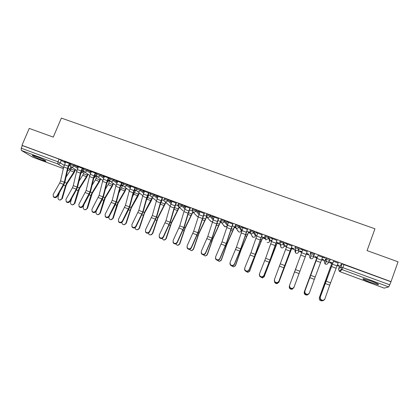 <?xml version="1.0" encoding="UTF-8"?>
<svg xmlns="http://www.w3.org/2000/svg" width="419" height="419" viewBox="0 0 419 419"><rect width="100%" height="100%" fill="white"/><g stroke="black" fill="none" stroke-linecap="round" stroke-linejoin="round"><path stroke-width="0.63" d="M42.052 160.1L45.687 161.215C47.473 161.467 41.214 158.361 36.181 156.512L32.572 155.407C30.812 155.182 37.139 158.298 42.052 160.1M369.668 282.097L378.121 284.637C379.436 284.553 377.299 283.433 371.716 281.269L363.304 278.745C362.021 278.845 364.142 279.96 369.668 282.097M78.096 167.558L74.257 164.945L70.853 163.656M91.038 172.398L87.246 169.747L83.831 168.454M104.106 177.289L100.371 174.597L96.936 173.304M117.304 182.244L113.628 179.5L110.176 178.206M130.634 187.256L127.025 184.449L123.553 183.155M144.099 192.331L140.559 189.451L137.065 188.152M157.696 197.475L154.234 194.505L150.714 193.206M171.429 202.691L168.05 199.612L164.51 198.313M185.298 207.992L182.019 204.771L178.447 203.472M199.297 213.381L196.129 209.987L192.531 208.683M213.428 218.88L210.39 215.261L206.766 213.957M227.679 224.516L224.804 220.588L221.148 219.284M241.711 229.879L239.375 225.972L235.677 224.673M255.8 235.09L254.103 231.414L250.368 230.125M270.03 240.354L268.988 236.913L265.279 235.457L264.771 236.505M279.808 242.318L279.897 242.056L281.668 242.575L283.642 243.528L284.045 246.66L284.417 245.66L284.035 242.475L280.295 241.009L279.777 242.067M298.946 251.054L299.25 248.1L295.468 246.623L294.945 247.692M310.28 253.385L310.982 255.731L311.547 256.046C312.789 256.376 313.69 255.972 314.245 254.846L314.638 253.788L310.673 252.322L310.28 253.385L314.245 254.846L313.255 257.502C312.726 258.575 311.872 258.958 310.683 258.643L311.149 258.759M329.8 260.592L330.188 259.534L328.307 258.607L326.186 258.057L325.793 259.12L329.8 260.602C329.245 261.739 328.339 262.137 327.082 261.807L326.469 261.461L325.793 259.12L324.275 261.592L324.919 263.823L325.505 264.153C326.705 264.473 327.569 264.09 328.093 263.006L329.187 261.461M70.994 166.83L71.471 167.024C72.518 167.291 73.315 166.919 73.854 165.903L77.704 168.496M83.344 171.413L84.444 171.837C85.502 172.109 86.304 171.732 86.848 170.711L90.645 173.34M95.82 176.038L96.936 176.446M108.416 180.704L109.658 181.165M121.138 185.423L122.51 185.931M134.368 190.331L135.489 190.745M147.881 195.338L148.593 195.605M161.535 200.402L161.834 200.512M206.635 217.126L207.106 217.299M220.436 222.243L221.483 222.63M234.383 227.412L236.007 228.015M241.627 230.099L242.062 230.261M248.472 232.634L250.688 233.456M255.71 235.321L256.742 235.703M262.708 237.913L265.52 238.961M269.941 240.595L271.585 241.208M277.09 243.25L280.51 244.518M284.318 245.927L286.586 246.77M291.629 248.64L295.107 249.928M298.847 251.316L301.753 252.395M306.315 254.087L309.751 255.36M313.532 256.758L316.769 257.963M321.64 259.77L324.547 260.843M324.699 260.901L326.81 261.681M328.569 262.336L331.728 263.509M337.195 265.536L339.505 266.39M340.794 266.866L342.899 267.647M32.572 157.12L21.317 150.4L21.228 148.2L22.364 145.566L59.042 159.115L65.285 162.771M69.135 165.316L70.596 166.285M29.236 128.413L21.956 145.309L391.021 281.662L398.05 261.802L367.081 250.604L374.942 228.795L61.368 118.085L53.271 137.107L29.236 128.413M22.364 145.566L21.956 145.309M339.6 266.133L341.867 263.85L340.767 266.877L389.749 284.82L388.706 286.915L384.176 288.125M389.749 284.82L391.021 281.662M338.112 263.022L333.466 261.304M332.817 263.085L330.01 262.043L331.942 262.917M321.86 259.183L323.63 259.68M323.578 259.822L321.907 259.042M322.562 257.271L324.673 257.884M324.62 258.031L318 255.585M317.345 257.35L315.041 256.496L316.984 257.376M306.535 253.505L308.751 254.165L306.54 253.348M307.195 251.589L300.517 248.949M302.02 251.672L300.261 251.023M291.844 248.058L294.007 248.703L291.362 247.723M292.017 245.974L285.412 243.366M286.858 246.058L285.638 245.602M277.31 242.674L279.415 243.298L276.341 242.161M276.996 240.422L270.47 237.84M271.852 240.496L271.172 240.244M262.142 234.928L255.69 232.377M247.446 229.492L241.061 226.972M232.906 224.118L226.595 221.62M218.519 218.797L212.276 216.33M204.289 213.533L198.114 211.092M190.2 208.327L184.093 205.907M176.263 203.173L170.224 200.78M162.467 198.072L156.497 195.704M150.552 193.609L142.905 190.682M136.913 188.524L129.461 185.706M123.411 183.491L116.147 180.788M110.04 178.531L102.969 175.917M109.726 180.432L108.647 180.029M96.799 173.634L89.928 171.093M96.485 175.524L95.961 175.331M83.69 168.789L77.017 166.317M83.381 170.669L82.883 170.486L83.391 170.706M81.941 170.166L83.365 171.135L83.025 172.178L80.877 173.194M94.872 175.074L95.857 175.765L95.501 176.808L93.866 177.902M107.929 180.05L108.469 180.437L108.097 181.479L107.044 182.475M121.112 185.088L120.478 186.727M295.316 247.027L295.332 246.655M324.275 261.592L326.186 258.057M337.41 264.944L338.657 265.248M338.604 265.389L337.463 264.803M70.717 163.991L64.233 161.593M95.909 175.456L96.543 175.692M108.594 180.154L109.783 180.599L110.794 181.605C111.873 181.883 112.685 181.506 113.23 180.474L116.911 183.197M121.4 184.905L122.73 185.392M134.588 189.791L135.709 190.205M148.101 194.798L148.813 195.06M161.755 199.853L162.053 199.968M234.598 226.847L235.242 227.088M248.687 232.068L249.939 232.529M262.923 237.343L264.792 238.034M271.119 240.38L271.8 240.632M285.585 245.744L286.806 246.194M300.208 251.159L301.973 251.814M83.056 172.104L83.365 171.135M95.532 176.729L95.857 175.765M108.133 181.401L108.469 180.437M120.855 186.115L121.206 185.161M390.848 281.72L341.867 263.85M300.465 249.096L302.675 249.918M285.355 243.512L287.513 244.308M270.412 237.987L272.512 238.762M264.724 237.856L261.487 236.656M255.632 232.519L257.669 233.273M249.871 232.351L246.786 231.209M241.009 227.114L242.989 227.847M235.179 226.909L232.246 225.825M226.538 221.761L228.465 222.473M220.645 221.525L217.859 220.494M212.224 216.471L214.099 217.162M206.263 216.199L203.624 215.219M198.056 211.234L199.879 211.904M192.038 210.925L189.54 210.003M184.041 206.048L185.806 206.703M177.96 205.708L175.603 204.833M170.166 200.916L171.884 201.555M164.028 200.549L161.807 199.727M156.439 195.841L158.104 196.459M150.243 195.443L148.153 194.667M142.853 190.818L144.471 191.415M148.818 193.023L150.531 193.657M136.599 190.383L134.64 189.66M129.403 185.842L130.974 186.424M135.306 188.026L136.877 188.608M123.097 185.381L121.269 184.706M116.094 180.924L117.613 181.485M121.934 183.082L123.364 183.611M102.917 176.048L104.394 176.598M108.694 178.185L109.988 178.667M89.87 171.224L91.3 171.753M95.59 173.34L96.742 173.77M76.96 166.453L78.343 166.966M82.622 168.543L83.638 168.92M64.175 161.724L65.516 162.221M69.779 163.798L70.659 164.122M320.315 297.123L320.446 298.894C322.07 300.769 323.557 300.769 324.903 298.888L329.722 285.182L325.165 283.459L320.132 297.495L320.263 299.266C321.834 301.109 323.306 301.135 324.678 299.339M333.519 261.152L320.132 297.495M333.566 261.168L325.165 283.459M338.17 262.87L329.722 285.182M319.283 297.909L319.336 297.762C319.069 299.868 320.043 300.9 322.248 300.847L322.688 300.695M332.031 262.792L319.336 297.762M331.995 262.781L319.398 297.464M304.859 291.184L305.011 293.028C306.629 294.798 308.091 294.761 309.4 292.928L314.329 279.353L309.824 277.645L304.707 291.566L304.864 293.405C306.478 295.17 307.934 295.138 309.238 293.305M318.052 255.433L304.707 291.566M318.063 255.438L309.824 277.645M322.614 257.119L314.329 279.353M302.733 249.771L289.571 285.308L289.749 287.214C291.352 288.885 292.792 288.827 294.059 287.036L293.934 287.424C292.666 289.215 291.231 289.272 289.634 287.602L289.456 285.7M307.247 251.442L293.934 287.424M307.232 251.437L294.059 287.036M287.565 244.162L274.45 279.499L274.649 281.453C276.236 283.04 277.65 282.956 278.892 281.207L278.797 281.605C277.556 283.354 276.147 283.438 274.565 281.851L274.319 280.023M292.069 245.827L278.797 281.605M292.022 245.812L278.892 281.207M304.314 291.786L304.252 291.959C303.979 294.007 304.912 295.039 307.048 295.049L308.085 294.531M317.042 257.24L304.252 291.959M317.036 257.235L304.351 291.676M289.33 286.229C289.058 288.22 289.958 289.241 292.022 289.304L293.792 287.727M303.833 260.723L304.435 259.089M296.772 266.086L292.31 278.08M291.896 247.922L278.824 282.411M274.476 281.699C274.869 283.045 275.765 283.679 277.163 283.616L279.054 281.95M291.849 247.907L284.731 266.206M283.977 268.212L278.907 282.212M272.565 238.615L265.636 258.314L259.497 273.754L259.712 275.749C261.283 277.258 262.676 277.153 263.891 275.44L263.823 275.849C262.613 277.561 261.22 277.661 259.654 276.158L259.345 274.455M277.053 240.276L270.218 259.597L263.823 275.849M276.969 240.244L269.998 259.963L263.891 275.44M257.727 233.132L250.939 252.762L244.701 268.066L244.932 270.098C246.482 271.533 247.854 271.412 249.048 269.736L249.012 270.155C247.823 271.826 246.456 271.952 244.906 270.517L244.544 268.946M262.2 234.781L255.506 254.045L249.012 270.155M262.084 234.74L254.412 256.658L249.048 269.736M277.362 242.538L264.059 276.975M260.042 276.608L262.472 277.986L264.431 276.331M277.284 242.507L269.087 263.038L264.253 276.577M262.975 237.206L255.559 255.092L249.446 271.575M245.686 271.224L247.943 272.413L249.965 270.763M262.87 237.17L255.663 254.522L249.755 270.999M243.046 227.7L236.4 247.268L230.068 262.441L230.309 264.504C231.843 265.876 233.194 265.735 234.368 264.096L234.362 264.52C233.189 266.159 231.838 266.301 230.314 264.934L229.911 263.488M247.503 229.35L240.951 248.546L234.362 264.52M247.357 229.298L240.674 248.881L234.368 264.096M228.523 222.332L222.018 241.836L215.586 256.878L215.843 258.968C217.351 260.272 218.687 260.126 219.839 258.513L219.865 258.947C218.713 260.555 217.382 260.707 215.869 259.403L215.445 258.073M232.964 223.976L226.548 243.109L219.865 258.947M232.786 223.908L226.244 243.434L219.839 258.513M214.151 217.021L207.782 236.457L201.261 251.374L201.523 253.485C203.016 254.736 204.331 254.569 205.467 252.992L205.519 253.432C204.383 255.009 203.068 255.176 201.581 253.924L201.141 252.704M218.577 218.655L212.297 237.725L205.519 253.432M218.372 218.582L211.967 238.039L205.467 252.992M199.931 211.763L193.698 231.136L187.084 245.927L187.351 248.053C188.828 249.253 190.126 249.075 191.253 247.524L191.331 247.98C190.205 249.525 188.911 249.703 187.44 248.504L186.989 247.383M204.341 213.391L198.197 232.398L191.331 247.98M204.111 213.308L197.836 232.702L191.253 247.524M185.863 206.562L183.957 211.658L179.761 225.872L173.063 240.537L173.33 242.674C174.786 243.827 176.069 243.643 177.179 242.119L177.284 242.58C176.174 244.099 174.896 244.282 173.445 243.135L172.989 242.103M190.257 208.185L188.466 212.936L184.245 227.129L177.284 242.58M189.996 208.091L188.089 213.198L183.857 227.417L177.179 242.119M171.942 201.413L170.041 206.483L165.971 220.661L159.178 235.2L159.456 237.353C160.891 238.458 162.158 238.264 163.258 236.772L163.389 237.238C162.289 238.73 161.027 238.924 159.592 237.819L159.141 236.866M176.32 203.032L174.534 207.756L170.433 221.913L163.389 237.238M176.032 202.927L174.131 208.002L170.02 222.19L163.258 236.772M158.162 196.317L156.271 201.361L152.317 215.502L145.445 229.926L145.718 232.084C147.137 233.147 148.389 232.943 149.478 231.477L149.641 231.953C148.551 233.42 147.299 233.619 145.885 232.555L145.435 231.67M162.525 197.93L160.749 202.628L156.764 216.754L149.641 231.953M162.211 197.815L160.32 202.869L156.329 217.016L149.478 231.477M144.524 191.279L142.643 196.296L138.809 210.396L131.854 224.699L132.126 226.862C133.525 227.889 134.761 227.679 135.845 226.234L136.028 226.721C134.949 228.161 133.708 228.371 132.315 227.344L131.875 226.522M148.876 192.887L147.1 197.559L143.235 211.642L136.028 226.721M148.53 192.761L146.645 197.784L142.779 211.899L135.845 226.234M248.739 231.932L241.166 249.656L235.646 265.258L234.98 266.206M231.403 265.746L233.566 266.898L235.646 265.258M248.603 231.885L241.244 249.075L235.41 265.484M234.65 226.716L226.925 244.272L221.478 259.811L220.672 260.875M217.231 260.251L219.347 261.44L221.478 259.811M234.488 226.653L226.972 243.68L221.216 260.021M220.677 221.625L212.826 238.94L207.457 254.422L206.515 255.569M203.184 254.768L205.284 256.035L207.457 254.422M220.514 221.478L212.852 238.348L207.169 254.621M206.703 216.953L198.878 233.666L193.583 249.085L192.51 250.305M189.268 249.31L191.363 250.688L193.583 249.085M206.536 216.749L198.878 233.069L193.264 249.274M192.955 212.103L185.072 228.449L179.845 243.806L178.662 245.078M175.493 243.874L177.593 245.393L179.845 243.806M192.745 211.925L185.046 227.842L179.505 243.978M179.342 207.311L171.408 223.285L166.254 238.573L164.966 239.888M161.865 238.469L163.965 240.155L166.254 238.573M179.117 207.096L171.355 222.672L165.882 238.741M165.882 202.524L157.884 218.168L152.799 233.404L151.416 234.745M148.384 233.084C148.661 234.231 149.358 234.86 150.479 234.965L152.799 233.404M162.106 199.837L160.372 203.969M165.631 202.304L157.806 217.55L152.406 233.556M152.568 197.752L151.002 201.303L144.492 213.109L139.48 228.282L138.013 229.643M135.054 227.711C135.232 228.978 135.929 229.685 137.133 229.832L139.48 228.282M148.865 194.929L146.278 200.56M152.291 197.522L144.398 212.485L139.061 228.423M131.027 186.287L129.157 191.279L125.433 205.347L118.399 219.53L118.671 221.698C120.049 222.688 121.274 222.473 122.353 221.049L122.558 221.541C121.484 222.96 120.263 223.175 118.886 222.185L118.451 221.415M135.363 187.89L133.598 192.536L129.848 206.588L128.727 209.49L122.558 221.541M134.991 187.754L133.116 192.75L129.361 206.829L122.353 221.049M117.671 181.348L115.801 186.314L112.198 200.345L105.085 214.413L105.347 216.581C106.714 217.54 107.929 217.314 108.998 215.916L109.228 216.414C108.16 217.812 106.95 218.032 105.588 217.079L105.164 216.356M121.987 182.946L120.227 187.565L116.592 201.581L115.476 204.472L109.228 216.414M121.594 182.799L119.724 187.77L116.084 201.811L108.998 215.916M104.446 176.462L102.587 181.401L99.094 195.39L91.902 209.348L92.164 211.516C93.51 212.443 94.715 212.213 95.773 210.836L96.03 211.344C94.972 212.716 93.767 212.946 92.426 212.019L92.007 211.338M108.751 178.054L106.997 182.647L103.472 196.626L102.362 199.502L96.03 211.344M108.332 177.897L106.473 182.841L102.943 196.846L95.773 210.836M91.358 171.622L89.509 176.535L86.12 190.493L78.856 204.336L79.112 206.499C80.438 207.395 81.632 207.164 82.69 205.808L82.967 206.321C81.915 207.677 80.726 207.908 79.401 207.012L78.987 206.363M95.647 173.209L93.898 177.782L90.483 191.724L89.373 194.578L82.967 206.321M95.202 173.042L93.348 177.965L89.933 191.933L82.69 205.808M78.4 166.83L76.557 171.717L73.278 185.638L72.456 187.743L65.94 199.371L66.192 201.534C67.501 202.403 68.685 202.168 69.737 200.832L70.036 201.35C68.988 202.686 67.81 202.922 66.501 202.052L66.097 201.434M82.674 168.412L80.93 172.958L77.625 186.864L76.52 189.707L70.036 201.35M82.208 168.239L80.364 173.131L77.049 187.063L76.232 189.173L69.737 200.832M65.574 162.09L63.735 166.951L60.561 180.835L59.744 182.925L53.155 194.458L53.396 196.616C54.69 197.459 55.863 197.223 56.911 195.903L57.235 196.427C56.188 197.747 55.02 197.983 53.726 197.139L53.333 196.548M69.832 163.661L68.098 168.187L64.893 182.056L63.788 184.884L57.235 196.427M69.345 163.483L67.506 168.349L64.296 182.244L63.479 184.344L56.911 195.903M139.401 193.007L137.872 196.406L131.241 208.096L126.292 223.212L124.757 224.589M121.887 222.327C121.924 223.736 122.605 224.542 123.924 224.746L126.292 223.212M135.761 190.074L132.425 196.92M139.098 192.771L131.121 207.468L125.847 223.343M126.365 188.288L124.867 191.562L118.121 203.136L113.24 218.189L111.637 219.582M108.94 216.838C108.699 218.435 109.333 219.394 110.846 219.713L113.24 218.189M122.783 185.266L118.787 193.128M126.035 188.042L124.736 190.912L117.975 202.503L116.765 205.3L112.774 218.309M113.465 183.601L111.993 186.764L105.132 198.229L100.314 213.219L98.659 214.617M96.396 210.657L96.03 211.873C95.794 213.454 96.417 214.408 97.899 214.732L100.314 213.219M109.841 180.73L108.065 184.706L105.342 189.215M113.114 183.349L111.842 186.115L104.965 197.59L103.75 200.366L99.827 213.329M100.691 178.95L99.245 182.014L92.269 193.369L87.519 208.301L85.811 209.699M83.999 204.425L83.25 206.955C83.02 208.521 83.632 209.469 85.083 209.799L87.519 208.301M96.978 176.341L95.333 179.966L92.075 185.219M100.319 178.688L99.073 181.359L92.08 192.719L90.86 195.479L87.005 208.4M88.053 174.335L86.623 177.31L79.537 188.555L74.849 203.43L73.1 204.828M71.67 198.412L70.596 202.089C70.366 203.634 70.968 204.577 72.398 204.912L74.849 203.43M84.324 171.806L82.726 175.268L78.982 181.16M87.655 174.068L86.429 176.65L79.327 187.901L78.102 190.645L74.315 203.519M75.535 169.758L74.121 172.654L66.93 183.789L66.019 185.8L62.3 198.601L60.514 199.999M59.419 192.583L58.063 197.265C57.843 198.8 58.43 199.737 59.838 200.078L62.3 198.601M71.801 167.286L70.24 170.622L66.045 177.054M75.116 169.48L73.906 171.984L66.7 183.129L65.469 185.858L61.745 198.685M70.455 164.609L73.854 165.903L74.257 164.945M83.428 169.417L86.848 170.711L87.246 169.747M96.538 174.273L99.973 175.566L103.713 178.237M100.371 174.597L99.973 175.566C99.429 176.593 98.622 176.97 97.554 176.698L96.669 175.938M109.773 179.175L113.23 180.474L113.628 179.5M123.149 184.13L126.627 185.428L130.241 188.215M127.025 184.449L126.627 185.428C126.082 186.465 125.26 186.848 124.171 186.57L129.366 190.545M136.662 189.137L140.161 190.436L143.707 193.295M140.559 189.451L140.161 190.436C139.616 191.483 138.789 191.865 137.689 191.583L142.816 195.689M150.316 194.196L153.836 195.495L157.308 198.444M154.234 194.505L153.836 195.495C153.286 196.548 152.458 196.93 151.348 196.642L156.402 200.916M164.112 199.308L167.652 200.607L171.041 203.665M168.05 199.612L167.652 200.607C167.108 201.67 166.27 202.052 165.149 201.764L170.119 206.221M178.049 204.472L181.621 205.776L184.91 208.966M182.019 204.771L181.621 205.776C181.071 206.839 180.228 207.227 179.096 206.934L178.023 204.446M192.132 209.689L195.731 210.998L198.915 214.355M196.129 209.987L195.731 210.998C195.181 212.072 194.332 212.454 193.19 212.161L192.096 209.652M206.368 214.968L209.992 216.272L213.046 219.855M210.39 215.261L209.992 216.272C209.442 217.351 208.589 217.744 207.431 217.44L206.321 214.916M220.75 220.305L224.406 221.609L227.297 225.495M224.804 220.588L224.406 221.609C223.856 222.693 222.997 223.081 221.829 222.777L221.452 222.589L220.698 220.237M235.284 225.7L238.977 226.998L241.334 230.864M239.375 225.972L238.977 226.998C238.427 228.093 237.563 228.481 236.379 228.172L235.981 227.973L235.227 225.611M249.97 231.157L253.705 232.451L255.433 236.044L255.81 235.054M254.103 231.414L253.705 232.451C253.155 233.545 252.28 233.938 251.086 233.629L250.662 233.409L249.913 231.047M264.813 236.693L266.589 236.997L268.595 237.955L269.653 241.354M268.988 236.913L268.595 237.955C268.04 239.06 267.16 239.459 265.955 239.139L265.499 238.903L264.761 236.541M284.035 242.475L283.642 243.528C283.092 244.638 282.207 245.036 280.987 244.712L280.5 244.455L279.766 242.093M295.61 251.117L294.835 250.667L295.521 252.919L295.662 250.064L295.076 247.676L298.857 249.158L298.569 252.06L298.951 251.044M299.25 248.1L298.857 249.158C298.307 250.274 297.417 250.672 296.181 250.347L295.662 250.064L295.076 247.676L295.468 246.623M61.394 160.194L60.263 162.871L64.191 165.411M68.15 167.972L69.978 169.25C69.47 170.161 68.716 170.486 67.71 170.224L67.805 170.24M70.931 166.694L69.915 169.114C69.397 170.088 68.637 170.444 67.642 170.187L67.632 170.193M63.588 167.61L57.895 163.991L21.317 150.4M32.425 157.067L63.363 168.595M339.605 266.117L338.552 269.008L340.767 266.877L341.433 269.213L339.186 271.234L338.547 269.019M388.706 286.915L342.077 269.585L339.799 271.591L384.218 288.141M81.558 171.088L82.983 172.052L80.877 173.183M94.485 176.001L95.474 176.687L93.877 177.86M107.547 180.977L108.086 181.364L107.06 182.406M120.73 186.026L120.52 186.596M241.732 229.837L241.349 230.817C240.825 231.864 239.998 232.236 238.867 231.937L239.658 232.058M270.04 240.328L269.663 241.323C269.139 242.381 268.301 242.758 267.149 242.454L267.762 242.575M280.688 245.529L280.342 245.288L281.044 247.55L281.505 247.797C282.673 248.1 283.516 247.723 284.045 246.66L284.035 246.681M309.479 256.098L310.144 258.345L310.982 255.731L310.421 253.359L310.814 252.296M296.526 253.306L296.018 253.191C297.197 253.5 298.045 253.123 298.574 252.055M265.95 240.129L264.887 236.494L265.279 235.457M251.683 235.352L252.935 237.17C254.076 237.468 254.909 237.096 255.433 236.044M237.636 230.078L238.484 231.744L235.981 227.973L235.337 225.558L235.735 224.526M223.741 225.223L224.945 226.763L227.009 226.276M210.019 220.352L210.825 221.473L212.391 221.667M196.6 215.801L198.082 216.681M183.182 210.898L178.777 206.782C177.975 206.164 177.745 205.357 178.096 204.362L178.494 203.356M83.669 171.245L89.792 175.519M70.79 166.547L76.86 170.633M344.067 264.431L342.077 269.585L341.433 269.213L340.904 266.866L342.004 263.834M59.042 159.115L57.906 161.802L60.263 162.871C59.723 163.881 58.932 164.253 57.895 163.991L57.906 161.802L21.228 148.2M339.788 271.596L384.192 288.141M337.065 265.887L332.461 264.18M330.581 282.851L326.024 281.128M336.174 268.27L331.576 266.557M330.968 265.704L331.738 265.992M324.495 284.04L324.861 284.182M325.615 280.95L325.987 281.091M330.334 267.474L331.073 267.746M321.514 260.12L316.958 258.429M315.188 277.032L310.678 275.33M320.635 262.488L316.083 260.796M306.132 254.412L301.628 252.741M299.957 271.282L295.5 269.595M305.262 256.768L300.758 255.098M299.103 273.586L294.646 271.9M290.912 248.766L286.46 247.116M284.899 265.594L280.484 263.923M290.053 251.117L285.601 249.462M284.045 267.882L279.635 266.212M315.978 260.136L316.277 260.246M315.334 261.885L315.627 261.995M290.299 250.593L290.781 250.772M289.681 252.332L290.116 252.5M275.864 243.182L271.454 241.548M269.998 259.963L265.636 258.314M275.016 245.524L270.611 243.884M269.15 262.242L264.787 260.587M260.974 237.662L256.617 236.044M255.255 254.391L250.939 252.762M260.136 239.987L255.779 238.369M254.412 256.658L250.091 255.024M275.288 245.01L276.21 245.356M274.681 246.749L275.54 247.069M260.44 239.49L261.796 239.998M254.233 257.407L254.506 257.512M255.381 254.412L255.663 254.522M259.848 241.229L261.11 241.7M246.246 232.199L241.931 230.597M240.674 248.881L236.4 247.268M245.419 234.514L241.108 232.912M239.825 251.133L235.557 249.52M231.676 226.794L227.407 225.213M226.244 243.434L222.018 241.836M230.859 229.099L226.59 227.517M225.401 245.67L221.174 244.068M217.257 221.447L213.035 219.881M211.967 238.039L207.782 236.457M216.45 223.741L212.229 222.175M211.124 240.265L206.944 238.678M202.99 216.157L198.816 214.607M197.836 232.702L193.698 231.136M202.194 218.44L198.019 216.89M196.998 234.912L192.86 233.346M188.88 210.919L184.742 209.385M183.857 227.417L179.761 225.872M188.089 213.198L183.957 211.658M183.019 229.617L178.929 228.067M174.912 205.739L170.821 204.221M170.02 222.19L165.971 220.661M174.131 208.002L170.041 206.483M169.187 224.38L165.138 222.845M161.09 200.612L157.041 199.109M156.329 217.016L152.317 215.502M160.32 202.869L156.271 201.361M155.496 219.195L151.489 217.676M147.409 195.537L143.403 194.049M142.779 211.899L138.809 210.396M146.645 197.784L142.643 196.296M141.947 214.062L137.977 212.559M245.744 234.032L247.529 234.692M239.678 251.892L240.082 252.044M240.825 248.917L241.244 249.075M245.173 235.761L246.838 236.384M231.209 228.627L233.409 229.45M225.281 246.435L225.804 246.634M226.428 243.476L226.972 243.68M230.654 230.356L232.707 231.12M216.827 223.285L219.436 224.254M211.029 241.03L211.679 241.276M212.182 238.092L212.852 238.348M216.288 225.008L218.728 225.914M202.602 217.995L205.609 219.111M196.93 235.688L197.695 235.976M198.082 232.765L198.878 233.069M202.073 219.713L204.886 220.761M188.519 212.763L191.918 214.025M182.977 230.398L183.862 230.733M184.13 227.496L185.046 227.842M188.011 214.476L191.19 215.659M174.587 207.583L178.368 208.987M169.166 225.16L170.166 225.542M170.324 222.28L171.355 222.672M174.089 209.291L177.63 210.61M161.022 202.545L164.95 204.001M155.496 219.98L156.612 220.404M156.659 217.115L157.806 217.55M160.315 204.163L164.206 205.614M147.781 197.621L151.673 199.067M141.973 214.853L143.193 215.319M143.13 212.009L144.398 212.485M147.027 199.214L150.919 200.664M133.871 190.514L129.906 189.042M129.361 206.829L125.433 205.347M133.116 192.75L129.157 191.279M128.533 208.981L124.605 207.494M120.468 185.544L116.545 184.088M116.084 201.811L112.198 200.345M119.724 187.77L115.801 186.314M115.262 203.953L111.37 202.482M107.206 180.626L103.32 179.185M102.943 196.846L99.094 195.39M106.473 182.841L102.587 181.401M102.121 198.978L98.271 197.517M94.076 175.755L90.232 174.33M89.933 191.933L86.12 190.493M93.348 177.965L89.509 176.535M89.111 194.049L85.298 192.604M81.082 170.936L77.274 169.522M77.049 187.063L73.278 185.638M80.364 173.131L76.557 171.717M76.232 189.173L72.456 187.743M68.213 166.16L64.447 164.761M64.296 182.244L60.561 180.835M67.506 168.349L63.735 166.951M63.479 184.344L59.744 182.925M134.672 192.75L138.521 194.18M128.581 209.778L129.911 210.286M129.743 206.949L131.121 207.468M133.907 194.327L137.762 195.767M121.693 187.927L125.506 189.341M115.33 204.755L116.765 205.3M116.492 201.942L117.975 202.503M120.923 189.493L124.736 190.912M108.84 183.15L112.617 184.554M102.21 199.784L103.75 200.366M103.373 196.988L104.965 197.59M108.065 184.706L111.842 186.115M96.119 178.421L99.858 179.809M89.221 194.861L90.86 195.479M90.389 192.08L92.08 192.719M95.333 179.966L99.073 181.359M83.517 173.738L87.22 175.111M76.363 189.985L78.102 190.645M77.531 187.225L79.327 187.901M82.726 175.268L86.429 176.65M71.036 169.098L74.702 170.46M63.63 185.161L65.469 185.858M64.804 182.412L66.7 183.129M70.24 170.622L73.906 171.984M378.284 284.176L378.121 284.637M326.322 258.031L325.93 259.099L326.469 261.461L324.919 263.823L325.93 264.263M280.295 241.009L279.897 242.056L281.044 247.55L282.066 247.917M250.431 229.963L250.033 230.995L250.662 233.409L252.526 236.96L253.626 237.29M221.195 219.153L220.797 220.174L221.452 222.589L224.584 226.585L225.857 226.868M206.813 213.831L206.415 214.847L207.08 217.267L210.825 221.473L212.239 221.709M192.578 208.568L192.18 209.579L192.855 211.993L197.202 216.408L198.082 216.691M164.552 198.203L164.154 199.198C163.803 200.198 164.038 201.005 164.845 201.618M150.756 193.101L150.358 194.091C150.007 195.092 150.243 195.898 151.06 196.506M137.102 188.052L136.704 189.037C136.353 190.037 136.589 190.844 137.416 191.452M123.589 183.056L123.191 184.035C122.84 185.036 123.081 185.842 123.914 186.445M110.213 178.112L109.815 179.086C109.464 180.086 109.705 180.888 110.548 181.49L116.042 185.47M96.972 173.215L96.574 174.184C96.218 175.184 96.47 175.985 97.313 176.588L102.854 180.463M83.868 168.37L83.465 169.328C83.114 170.329 83.365 171.13 84.219 171.732M70.89 163.572L70.486 164.526C70.135 165.526 70.392 166.327 71.251 166.924M71.02 166.772L70.004 169.182M32.504 157.104L63.358 168.6M320.446 298.894L320.263 299.266M305.011 293.028L304.864 293.405M289.749 287.214L289.634 287.602M274.649 281.453L274.565 281.851M259.712 275.749L259.654 276.158M244.932 270.098L244.906 270.517M230.309 264.504L230.314 264.934M215.843 258.968L215.869 259.403M201.523 253.485L201.581 253.924M187.351 248.053L187.44 248.504M173.33 242.674L173.445 243.135M159.456 237.353L159.592 237.819M145.718 232.084L145.885 232.555M132.126 226.862L132.315 227.344M118.671 221.698L118.886 222.185M105.347 216.581L105.588 217.079M92.164 211.516L92.426 212.019M79.112 206.499L79.401 207.012M66.192 201.534L66.501 202.052M53.396 196.616L53.726 197.139"/></g></svg>
